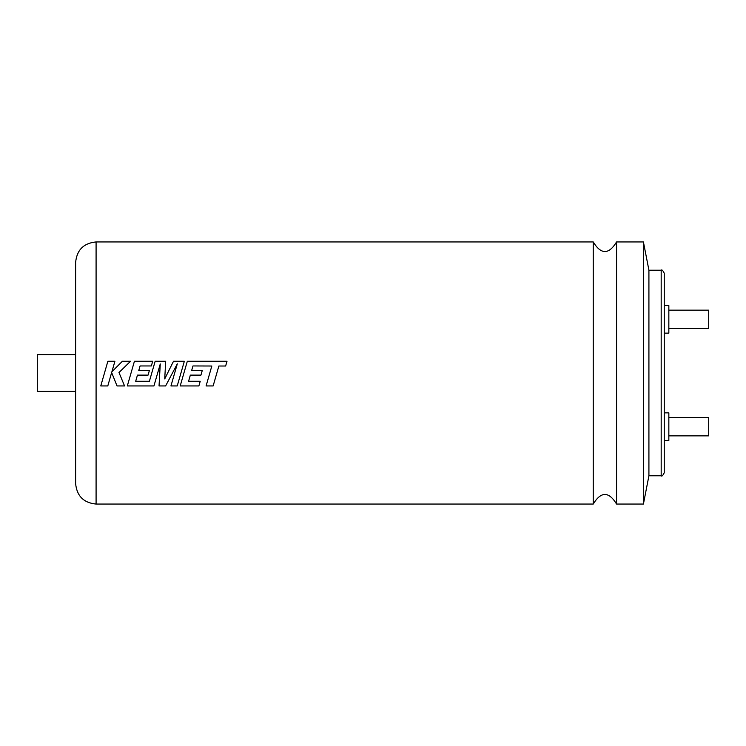 <?xml version="1.0" encoding="UTF-8"?>
<svg xmlns="http://www.w3.org/2000/svg" width="746" height="746" viewBox="0 0 746 746"><rect width="100%" height="100%" fill="white"/><g stroke="black" fill="none" stroke-linecap="round" stroke-linejoin="round"><path stroke-width="1.12" d="M593.238 241.937L593.238 504.063C601.015 491.269 608.792 491.269 616.569 504.063L616.569 241.937C608.792 254.731 601.015 254.731 593.238 241.937L96.085 241.937L96.085 504.063C83.655 502.851 76.838 496.025 75.626 483.595L75.626 262.405C76.838 249.975 83.655 243.149 96.085 241.937M206.092 385.934L213.132 385.934L218.867 366.016L225.637 366.016L227.008 361.25L187.321 361.25L180.206 385.943L198.884 385.943L200.226 381.253L188.589 381.253L190.342 375.107L200.944 375.107L201.551 373L202.25 370.538L191.638 370.538L192.981 365.95L211.827 366.016L206.092 385.943L213.132 385.943L216.862 373M180.206 385.934L198.884 385.934L200.226 381.253M170.955 385.934L177.231 385.934L184.337 361.25L173.501 361.26L164.735 378.903L165.687 361.25L155.159 361.26L149.405 381.253L135.697 381.253L137.451 375.107L148.062 375.107L149.368 370.538L138.756 370.538L140.089 365.95L151.354 365.95L152.697 361.25L134.429 361.25L127.314 385.943L153.946 385.943L160.269 363.955L159.038 385.943L165.621 385.943L177.306 363.852L170.946 385.943L177.231 385.943L180.961 373M159.038 385.934L165.621 385.934L172.466 373M164.735 378.903L165.053 373M127.314 385.934L153.946 385.934L157.667 373M100.766 385.934L107.797 385.934L111.639 372.534L117.029 385.934L124.554 385.934M664.248 273.278L664.248 472.722C662.896 475.584 661.87 476.61 661.18 475.789L661.18 270.211C661.87 269.39 662.896 270.416 664.248 273.278M661.18 270.211L648.917 270.211L648.917 475.789L643.416 504.063L616.569 504.063M664.248 305.552L668.845 305.552L668.845 333.145L664.248 333.145M664.248 412.855L668.845 412.855L668.845 440.448L664.248 440.448M668.845 310.15L708.7 310.15L708.7 328.548L668.845 328.548M668.845 417.452L708.7 417.452L708.7 435.85L668.845 435.85M648.917 270.211L643.416 241.937L643.416 504.063M111.825 373L117.029 385.943L124.554 385.943L118.987 372.534L130.531 361.25L122.391 361.25L111.891 371.778L114.912 361.25L107.872 361.25L100.766 385.943L107.797 385.943L111.508 373M165.687 361.25L155.159 361.25L151.774 373M184.337 361.25L173.501 361.25L167.663 373M188.589 381.253L190.342 375.117L200.944 375.117L201.551 373M177.306 363.852L174.676 373M135.697 381.253L137.451 375.117L148.062 375.117L148.659 373M160.269 363.955L159.765 373M75.626 391.398L37.3 391.398L37.3 354.602L75.626 354.602M119.183 373L118.987 372.534M130.531 361.26L122.391 361.25L111.891 371.778M114.912 361.26L107.872 361.25L104.487 373M138.756 370.538L149.368 370.538M152.688 361.26L134.429 361.25L131.044 373M211.827 366.016L209.822 373M227.008 361.26L187.321 361.25L183.936 373M191.638 370.548L202.25 370.548M593.238 504.063L96.085 504.063M643.416 241.937L616.569 241.937M661.18 475.789L648.917 475.789"/></g></svg>
